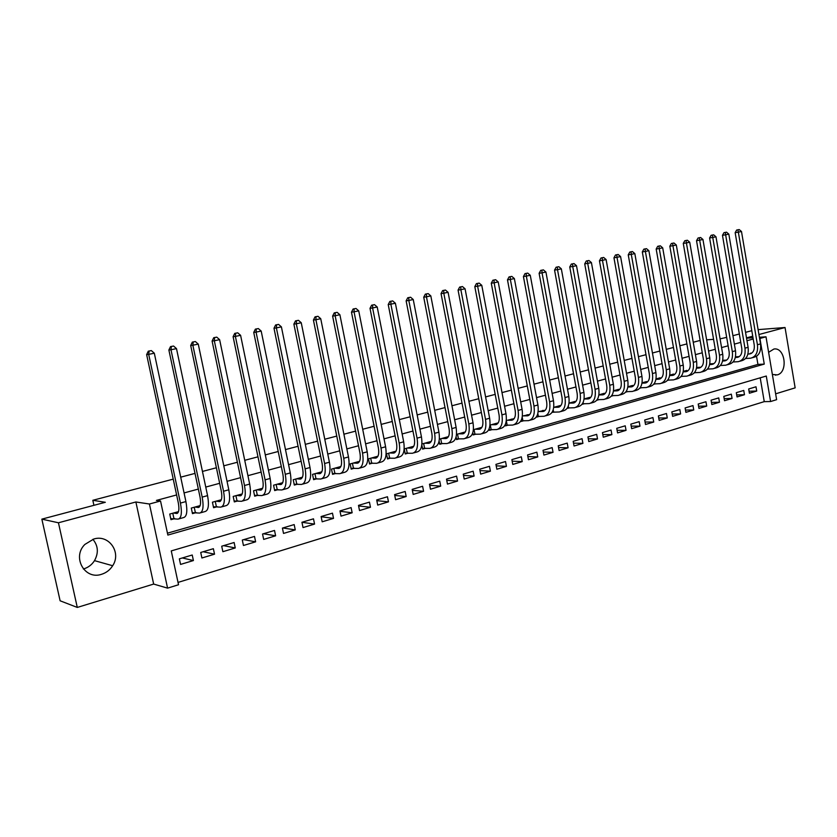 <?xml version="1.0" encoding="UTF-8"?>
<svg xmlns="http://www.w3.org/2000/svg" width="837" height="837" viewBox="0 0 837 837"><rect width="100%" height="100%" fill="white"/><g stroke="black" fill="none" stroke-linecap="round" stroke-linejoin="round"><path stroke-width="1.26" d="M92.876 539.3C98.201 545.755 98.745 552.87 94.508 560.644C91.892 564.734 88.283 567.486 83.7 568.898L83.376 568.982M101.549 574.297C106.268 572.822 109.971 569.966 112.671 565.728C121.679 552.462 108.862 534.132 93.775 539.028L84.893 544.416C71.731 557.107 84.757 580.208 101.549 574.297M772.363 374.463L777.27 374.882C788.36 372.277 785.116 346.989 773.932 349.019L768.617 352.293M178.532 584.749L167.578 588.139L149.436 504.01L160.537 500.997L167.86 535.073L764.265 364.105L759.923 338.462L766.001 336.809L776.621 399.667L770.605 401.53L766.284 376.033L171.261 550.913L178.532 584.749M153.663 584.069L135.876 501.98L58.444 522.78L41.85 519.139L60.118 600.788L77.286 607.432L153.663 584.069L167.578 588.139M775.637 393.829L795.15 387.855L785.043 327.518L758.929 334.528M178.03 582.416L764.254 401.634L770.605 401.53M58.444 522.78L77.286 607.432M758.102 329.632L785.043 327.518M178.511 511.627L169.754 514.054L170.957 519.672L174.755 518.605M200.137 505.611L191.286 508.069L192.468 513.636L196.193 512.589M221.292 499.741L212.42 502.2L213.592 507.714L217.243 506.688M242.186 493.935L233.178 496.435L234.318 501.907L237.907 500.892M262.63 488.253L253.548 490.775L254.678 496.195L258.204 495.201M282.718 482.667L273.563 485.209L274.672 490.587L278.135 489.614M302.439 477.184L293.222 479.747L294.321 485.073L297.721 484.121M321.816 471.806L312.536 474.38L313.613 479.664L316.951 478.733M340.847 466.512L331.515 469.107L332.571 474.349L335.857 473.428M359.554 461.323L350.169 463.928L351.205 469.128L354.438 468.218M377.937 456.207L368.5 458.833L369.525 463.991L372.695 463.102M396.006 451.185L386.516 453.821L387.531 458.938L390.649 458.069M413.771 446.257L404.24 448.904L405.234 453.978L408.299 453.11M431.243 441.402L421.921 443.987M448.412 436.632L439.373 439.143M465.299 431.934L456.521 434.372M481.913 427.32L473.397 429.684M498.214 422.863L489.98 425.081M514.138 418.626L506.312 420.54M529.811 414.42L522.361 416.083M545.232 410.266L538.17 411.689M560.413 406.154L560.298 405.537L553.717 407.368M575.343 402.063L575.228 401.394L569.024 403.12L573.314 403.047C576.567 402.168 577.844 398.977 577.153 393.484L554.554 270.1L556.124 267.212L558.834 266.71L556.124 267.212M590.043 397.952L589.918 397.313L584.09 398.935M604.513 393.913L604.398 393.285L598.915 394.813M618.763 389.937L618.648 389.331L613.521 390.753M632.803 386.014L632.699 385.428L627.896 386.757M646.635 382.153L646.53 381.578L642.063 382.823M660.257 378.355L660.152 377.79L656.009 378.952M673.68 374.61L673.586 374.066L669.746 375.133M686.915 370.917L686.821 370.383L683.285 371.366M699.952 367.276L696.614 367.663M712.81 363.687L709.755 364.011M725.48 360.151L722.708 360.412M737.972 356.667L735.472 356.865M749.052 391.235L756.721 391.036L749.397 393.233L748.676 388.975L755.999 386.788L756.721 391.036M736.706 394.897L744.48 394.719L737.052 396.947L736.319 392.668L743.748 390.45L744.48 394.719M724.172 398.611L732.072 398.454L724.539 400.714L723.796 396.403L731.329 394.154L732.072 398.454M711.46 402.377L719.475 402.241L711.837 404.543L711.084 400.191L718.732 397.91L719.475 402.241M698.571 406.196L706.71 406.081L698.958 408.414L698.194 404.041L705.947 401.729L706.71 406.081M685.482 410.067L693.747 409.984L685.89 412.348L685.116 407.943L692.984 405.589L693.747 409.984M672.216 413.991L680.607 413.938L672.624 416.345L671.839 411.898L679.822 409.523L680.607 413.938M658.74 417.977L667.267 417.956L659.169 420.394L658.374 415.916L666.482 413.499L667.267 417.956M645.065 422.015L653.728 422.026L645.505 424.495L644.71 419.996L652.933 417.548L653.728 422.026M631.192 426.117L639.991 426.159L631.642 428.67L630.836 424.139L639.186 421.649L639.991 426.159M617.099 430.281L626.045 430.354L617.57 432.907L616.754 428.335L625.229 425.813L626.045 430.354M602.797 434.497L611.889 434.623L603.289 437.207L602.452 432.603L611.052 430.04L611.889 434.623M588.275 438.776L597.513 438.944L588.788 441.57L587.93 436.935L596.676 434.33L597.513 438.944M573.523 443.129L582.918 443.338L574.056 446.006L573.188 441.34L582.06 438.682L582.918 443.338M558.541 447.533L568.093 447.795L559.095 450.505L558.227 445.797L567.235 443.108L568.093 447.795M543.328 452.011L553.048 452.325L543.904 455.077L543.014 450.337L552.169 447.607L553.048 452.325M527.865 456.552L537.752 456.929L528.461 459.722L527.572 454.951L536.862 452.168L537.752 456.929M512.16 461.166L522.225 461.605L512.778 464.441L511.878 459.628L521.315 456.814L522.225 461.605M496.205 465.843L506.437 466.345L496.854 469.233L495.922 464.389L505.527 461.522L506.437 466.345M479.988 470.593L490.398 471.179L480.658 474.108L479.727 469.222L489.478 466.314L490.398 471.179M463.499 475.416L474.108 476.075L464.2 479.057L463.248 474.14L473.167 471.179L474.108 476.075M446.738 480.312L457.546 481.066L447.471 484.089L446.508 479.13L456.583 476.127L457.546 481.066M429.695 485.282L440.701 486.13L430.469 489.216L429.486 484.215L439.739 481.149L440.701 486.13M412.369 490.336L423.585 491.288L413.175 494.416L412.181 489.373L422.601 486.266L423.585 491.288M394.75 495.462L406.175 496.519L395.587 499.71L394.583 494.625L405.181 491.465L406.175 496.519M376.828 500.662L388.473 501.844L377.707 505.088L376.692 499.961L387.468 496.749L388.473 501.844M358.592 505.946L370.467 507.264L359.523 510.56L358.487 505.391L369.441 502.127L370.467 507.264M340.042 511.313L352.157 512.778L341.015 516.126L339.958 510.926L351.111 507.599L352.157 512.778M321.157 516.753L333.524 518.385L322.182 521.796L321.115 516.544L332.467 513.154L333.524 518.385M301.937 522.288L314.555 524.088L303.025 527.561L301.937 522.267L313.488 518.825L314.555 524.088M282.833 527.969L295.262 529.894L283.523 533.431L282.414 528.095L294.174 524.579L295.262 529.894M263.435 533.755L275.624 535.806L263.665 539.405L262.546 534.016L274.515 530.449L275.624 535.806M243.693 539.645L255.62 541.821L243.452 545.494L242.311 540.053L254.5 536.423L255.62 541.821M223.594 545.64L235.26 547.953L222.872 551.688L221.711 546.205L234.119 542.502L235.26 547.953M203.14 551.74L214.534 554.188L201.905 557.986L200.734 552.462L213.362 548.695L214.534 554.188M764.254 401.634L760.205 377.822M192.228 555.004L179.359 558.844L180.551 564.42L193.41 560.549L192.228 555.004M753.216 339.016L746.981 340.701M740.755 342.385L734.363 344.112M728.117 345.807L721.567 347.575M715.29 349.27L708.583 351.08M702.274 352.795L695.411 354.647M689.06 356.363L682.04 358.267M675.658 359.994L668.47 361.929M662.057 363.666L654.701 365.654M648.246 367.401L640.713 369.441M634.226 371.189L626.515 373.281M619.997 375.039L612.098 377.184M605.549 378.952L597.451 381.138M590.87 382.917L582.583 385.166M575.961 386.956L567.476 389.247M560.821 391.046L552.127 393.4M545.431 395.21L536.527 397.617M529.8 399.437L520.687 401.896M513.918 403.727L504.575 406.259M497.785 408.09L488.212 410.685M481.369 412.536L471.566 415.183M464.692 417.046L454.648 419.755M447.732 421.628L437.437 424.411M430.49 426.295L419.933 429.151M412.955 431.034L402.137 433.964M395.116 435.857L384.026 438.86M376.974 440.764L365.602 443.84M358.508 445.755L346.853 448.914M339.717 450.84L327.769 454.072M320.602 456.008L308.351 459.325M301.132 461.271L288.577 464.671M281.316 466.638L268.436 470.122M261.144 472.089L247.93 475.667M240.596 477.645L227.036 481.317M219.671 483.305L205.756 487.071M198.348 489.07L184.077 492.93M176.617 494.949L156.414 500.411L160.537 500.997M167.452 533.169L757.935 364.409L756.543 356.259M750.287 353.235L751.678 353.151M707.349 369.253L708.039 369.065M694.229 372.936L695.108 372.685M680.92 376.671L681.998 376.368M667.413 380.458L668.69 380.092M653.707 384.298L655.183 383.88M639.792 388.201L641.477 387.73M625.657 392.166L627.572 391.632M611.313 396.183L613.448 395.587M596.75 400.274L599.114 399.605M581.977 404.386L584.55 403.685M567.12 408.362L569.767 407.839M552.033 412.379L554.753 412.045M536.695 416.428L536.82 417.077L539.509 416.324M521.106 420.509L521.284 421.429L524.014 420.666M505.266 424.61L505.496 425.855L508.279 425.081M489.153 428.722L489.457 430.354L492.282 429.559M472.759 432.834L473.167 434.926L476.033 434.121M456.092 436.924L456.594 439.571L459.513 438.755M439.111 440.973L439.76 444.29L442.731 443.464M421.827 444.928L422.643 449.092L425.656 448.245M41.85 519.139L105.326 502.294L92.823 500.296L93.922 505.318M92.823 500.296L173.238 479.13M180.708 477.163L195.021 473.397M202.46 471.44L216.396 467.768M223.793 465.822L237.384 462.244M244.739 460.308L257.984 456.824M265.298 454.899L278.208 451.499M285.48 449.584L298.077 446.267M305.306 444.363L317.589 441.141M324.777 439.247L336.756 436.087M343.913 434.204L355.589 431.128M362.703 429.255L374.097 426.263M381.17 424.401L392.281 421.471M399.322 419.619L410.161 416.763M417.161 414.922L427.738 412.139M434.706 410.308L445.022 407.588M451.949 405.767L462.024 403.12M468.908 401.3L478.743 398.715M485.596 396.916L495.19 394.384M502.001 392.595L511.365 390.126M518.145 388.347L527.289 385.941M534.027 384.162L542.951 381.818M549.658 380.05L558.373 377.759M565.038 376.001L573.544 373.762M580.177 372.015L588.484 369.828M595.086 368.092L603.195 365.957M609.754 364.231L617.675 362.139M624.203 360.423L631.945 358.393M638.432 356.677L645.986 354.689M652.452 352.994L659.828 351.048M666.252 349.353L673.461 347.46M679.853 345.775L686.895 343.923M693.256 342.249L700.13 340.439M135.876 501.98L149.436 504.01M746.552 338.211L753.007 337.75M759.4 337.29L766.001 336.809M752.745 336.192L746.499 337.876M720.071 338.859L726.662 337.363M732.93 335.7L739.322 334.005M745.558 332.352L751.804 330.688M713.574 339.341L706.637 339.843M757.935 364.409L764.265 364.105M182.309 557.955L193.41 560.549M747.891 354.051L749.722 353.925C753.237 352.973 754.733 349.981 754.231 344.959L735.158 232.676L736.665 230.039L739.197 229.568L736.665 230.039M739.197 229.568L741.488 231.504L738.339 232.152L757.433 344.75C758.186 352.272 755.937 356.761 750.684 358.194L745.6 358.498M741.488 231.504L760.519 343.902C761.272 351.414 759.023 355.892 753.76 357.336L752.369 357.723M737.941 229.83L738.339 232.152L735.158 232.676M735.325 357.514L737.313 357.389C740.808 356.426 742.304 353.423 741.781 348.37L722.467 235.312L723.984 232.655L726.526 232.173L723.984 232.655M735.713 356.803L739.28 356.593M726.526 232.173L728.828 234.119L725.637 234.789L744.972 348.171C745.746 355.746 743.518 360.255 738.276 361.678L733.076 361.982M728.828 234.119L748.1 347.313C748.874 354.878 746.635 359.376 741.394 360.81L739.96 361.207M725.25 232.445L725.637 234.789L722.467 235.312M722.572 361.019L724.716 360.893C728.2 359.941 729.676 356.918 729.153 351.833L709.598 237.98L711.115 235.302L713.668 234.82L711.115 235.302M723.189 360.276L726.694 360.088M713.668 234.82L715.98 236.787L712.747 237.457L732.323 351.645C733.118 359.272 730.91 363.792 725.7 365.214L720.375 365.507M715.98 236.787L735.503 350.766C736.288 358.382 734.08 362.902 728.86 364.325L727.363 364.754M712.371 235.092L712.747 237.457L709.598 237.98M709.64 364.576L711.952 364.451C715.415 363.499 716.88 360.465 716.336 355.348L696.53 240.679L698.058 237.99L700.621 237.509L698.058 237.99M710.487 363.813L713.94 363.635M700.621 237.509L702.954 239.487L699.669 240.167L719.496 355.16C720.312 362.839 718.125 367.391 712.936 368.803L707.495 369.086M702.954 239.487L722.729 354.271C723.534 361.94 721.337 366.48 716.148 367.903L714.599 368.343M699.313 237.781L699.669 240.167L696.53 240.679M696.51 368.186L698.989 368.05C702.442 367.119 703.886 364.064 703.331 358.906L683.274 243.431L684.802 240.721L687.386 240.24L684.802 240.721M697.598 367.391L700.987 367.223M687.386 240.24L689.73 242.228L686.403 242.918L706.48 358.728C707.317 366.46 705.152 371.032 699.994 372.444L694.417 372.716M689.73 242.228L709.755 357.838C710.582 365.549 708.416 370.121 703.247 371.534L701.636 371.984M686.058 240.512L686.403 242.918L683.274 243.431M683.18 371.848L685.848 371.712C689.28 370.781 690.713 367.715 690.138 362.526L669.83 246.214L671.358 243.483L673.952 243.002L671.358 243.483M684.52 371.021L687.857 370.875M673.952 243.002L676.317 245.011L672.927 245.712L693.277 362.358C694.124 370.142 691.99 374.735 686.853 376.137L681.14 376.399M676.317 245.011L696.593 361.448C697.441 369.222 695.296 373.804 690.159 375.206L688.495 375.677M672.603 243.285L672.927 245.712L669.83 246.214M669.663 375.562L672.509 375.426C675.919 374.495 677.332 371.419 676.746 366.187L656.177 249.049L657.715 246.298L660.32 245.806L657.715 246.298M671.253 374.714L674.528 374.568M660.32 245.806L662.695 247.836L659.263 248.547L679.874 366.031C680.743 373.877 678.629 378.491 673.523 379.883L667.675 380.134M662.695 247.836L683.243 365.11C684.111 372.936 681.988 377.55 676.871 378.941L675.156 379.423M658.949 246.088L659.263 248.547L656.177 249.049M655.936 379.339L658.97 379.203C662.36 378.272 663.762 375.185 663.166 369.912L642.314 251.916L643.852 249.154L646.478 248.662L643.852 249.154M657.788 378.45L661 378.324M646.478 248.662L648.874 250.692L645.379 251.424L666.262 369.766C667.162 377.665 665.07 382.3 659.995 383.681L654 383.921M648.874 250.692L669.684 368.824C670.573 376.713 668.47 381.348 663.396 382.729L661.617 383.231M645.086 248.945L645.379 251.424L642.314 251.916M642 383.158L645.233 383.022C648.602 382.111 649.983 378.994 649.366 373.7L628.242 254.835L629.79 252.042L632.427 251.55L629.79 252.042M644.124 382.247L647.263 382.132M632.427 251.55L634.833 253.611L631.297 254.343L652.452 373.553C653.362 381.505 651.301 386.171 646.258 387.541L640.117 387.782M634.833 253.611L655.926 372.601C656.836 380.542 654.764 385.198 649.711 386.579L647.869 387.092M631.014 251.843L631.297 254.343L628.242 254.835M627.855 387.039L631.276 386.914C634.624 385.993 635.984 382.875 635.367 377.529L613.96 257.796L615.509 254.982L618.166 254.49L615.509 254.982M630.251 386.098L633.327 386.003M618.166 254.49L620.583 256.561L616.995 257.304L638.432 377.403C639.363 385.407 637.334 390.094 632.322 391.465L626.013 391.695M620.583 256.561L641.958 376.441C642.889 384.434 640.839 389.111 635.827 390.481L633.923 391.015M616.723 254.783L616.995 257.304L613.96 257.796M613.479 390.973L617.12 390.848C620.447 389.948 621.786 386.809 621.148 381.431L599.449 260.799L601.008 257.974L603.676 257.472L601.008 257.974M616.168 390.011L619.171 389.927M603.676 257.472L606.114 259.564L602.462 260.317L624.203 381.306C625.155 389.372 623.146 394.081 618.166 395.441L611.701 395.681M606.114 259.564L627.781 380.333C628.723 388.378 626.714 393.087 621.724 394.436L619.757 394.991M602.211 257.775L602.462 260.317L599.449 260.799M612.129 394.98L612.245 395.619M598.894 394.97L602.745 394.855C606.04 393.955 607.369 390.806 606.71 385.386L584.718 263.854L586.277 260.998L588.966 260.506L586.277 260.998M601.876 393.986L604.795 393.903M588.966 260.506L591.424 262.609L587.71 263.373L609.744 385.282C610.717 393.4 608.74 398.13 603.801 399.479L597.158 399.72M591.424 262.609L613.375 384.277C614.348 392.386 612.36 397.115 607.411 398.464L605.381 399.029M587.48 260.809L587.71 263.373L584.718 263.854M597.744 398.694L597.921 399.636M584.069 399.029L588.139 398.925C591.414 398.035 592.722 394.855 592.052 389.404L569.756 266.951L571.326 264.084L574.015 263.582L571.326 264.084M587.365 398.014L590.211 397.952M574.015 263.582L576.494 265.695L572.728 266.48L595.055 389.31C596.059 397.491 594.113 402.241 589.217 403.58L582.385 403.811M576.494 265.695L598.748 388.295C599.742 396.456 597.785 401.216 592.878 402.545L590.776 403.141M572.508 263.896L572.728 266.48L569.756 266.951M583.127 402.409L583.368 403.706M572.634 402.116L575.385 402.063M558.834 266.71L561.334 268.844L557.505 269.64L580.146 393.4C581.171 401.634 579.256 406.416 574.391 407.745L567.381 407.975M561.334 268.844L583.902 392.365C584.917 400.599 582.991 405.37 578.116 406.698L575.95 407.305M557.306 267.024L557.505 269.64L554.554 270.1M568.281 406.133L568.595 407.849M553.885 407.326L558.258 407.242C561.481 406.363 562.736 403.162 562.035 397.627L539.112 273.301L540.692 270.393L543.412 269.88L540.692 270.393M557.662 406.269L560.33 406.227M543.412 269.88L545.923 272.035L542.041 272.841L564.996 397.554C566.053 405.861 564.159 410.664 559.346 411.971L552.138 412.202M545.923 272.035L568.804 396.508C569.851 404.794 567.957 409.596 563.134 410.904L560.884 411.542M541.863 270.205L542.041 272.841L539.112 273.301M553.184 409.848L553.592 412.055M538.62 411.563L542.962 411.501C546.153 410.632 547.388 407.41 546.666 401.833L523.428 276.545L525.008 273.615L527.749 273.103L525.008 273.615M542.46 410.496L545.044 410.465M527.749 273.103L530.271 275.279L526.327 276.095L549.606 401.781C550.683 410.14 548.831 414.974 544.06 416.271L536.705 416.491M530.271 275.279L553.477 400.714C554.544 409.063 552.692 413.886 547.9 415.183L545.588 415.843M526.17 273.437L526.327 276.095L523.428 276.545M537.825 413.52L538.348 416.324M523.115 415.874L527.415 415.832C530.574 414.974 531.788 411.731 531.056 406.112L507.484 279.851L509.063 276.901L511.825 276.388L509.063 276.901M527.017 414.786L529.507 414.775M511.825 276.388L514.368 278.575L510.35 279.412L533.975 406.071C535.073 414.493 533.253 419.347 528.534 420.634L521.169 420.833M514.368 278.575L537.909 404.993C538.997 413.405 537.176 418.249 532.437 419.536L530.041 420.205M510.214 276.712L510.35 279.412L507.484 279.851M522.204 417.129L522.874 420.666M507.368 420.247L511.627 420.226C514.755 419.379 515.937 416.125 515.184 410.465L491.277 283.209L492.867 280.238L495.64 279.715L492.867 280.238M511.334 419.149L513.719 419.138M495.64 279.715L498.203 281.923L494.123 282.77L518.082 410.433C519.202 418.918 517.433 423.794 512.746 425.07L505.381 425.248M498.203 281.923L522.079 409.335C523.198 417.809 521.409 422.675 516.722 423.951L514.242 424.652M494.008 280.05L494.123 282.77L491.277 283.209M506.301 420.603L507.138 425.07M491.361 424.694L495.577 424.694C498.674 423.857 499.835 420.582 499.061 414.88L474.809 286.62L476.399 283.628L479.193 283.105L476.399 283.628M495.389 423.574L497.68 423.585M479.193 283.105L481.777 285.333L477.624 286.191L501.928 414.859C503.079 423.417 501.342 428.324 496.718 429.569L489.342 429.726M481.777 285.333L505.987 413.75C507.138 422.287 505.391 427.184 500.746 428.439L498.193 429.161M477.529 283.45L477.624 286.191L474.809 286.62M490.294 424.987L491.162 429.548M475.102 429.214L479.277 429.235C482.332 428.408 483.462 425.123 482.677 419.368L458.069 290.094L459.67 287.07L462.463 286.547L459.67 287.07M479.193 428.073L481.369 428.094M462.463 286.547L465.069 288.796L460.852 289.665L485.512 419.368C486.695 427.989 485 432.917 480.417 434.152L473.041 434.288M465.069 288.796L489.635 418.228C490.817 426.839 489.111 431.756 484.518 433.001L481.882 433.744M460.779 286.892L460.852 289.665L458.069 290.094M474.045 429.507L474.924 434.1M458.561 433.807L462.694 433.848C465.717 433.032 466.826 429.726 466.01 423.94L441.047 293.62L442.647 290.575L445.462 290.052L442.647 290.575M462.725 432.656L464.797 432.677M445.462 290.052L448.088 292.312L443.798 293.201L468.825 423.94C470.028 432.635 468.375 437.584 463.855 438.808L456.468 438.912M448.088 292.312L473.02 422.79C474.223 431.463 472.56 436.412 468.019 437.636L465.299 438.4M443.746 290.408L443.798 293.201L441.047 293.62M457.525 434.1L458.414 438.734M441.758 438.473L445.849 438.546C448.831 437.741 449.908 434.413 449.071 428.575L423.731 297.208L425.342 294.132L428.178 293.609L425.342 294.132M445.985 437.301L447.941 437.343M428.178 293.609L430.814 295.89L426.452 296.8L451.854 428.607C453.089 437.353 451.478 442.334 447.01 443.547L439.624 443.62M430.814 295.89L456.123 427.435C457.347 436.171 455.726 441.141 451.248 442.354L448.444 443.139M426.431 293.965L426.452 296.8L423.731 297.208M440.733 438.766L441.633 443.432M424.673 443.223L428.711 443.317C431.651 442.522 432.698 439.184 431.85 433.294L406.133 300.849L407.745 297.763L410.59 297.229L407.745 297.763M428.973 442.03L430.804 442.072M410.59 297.229L413.248 299.531L408.812 300.452L434.591 433.336C435.868 442.156 434.298 447.167 429.894 448.35L422.507 448.402M413.248 299.531L438.933 432.143C440.199 440.953 438.619 445.954 434.194 447.146L431.296 447.962M408.812 297.595L408.812 300.452L406.133 300.849M423.658 443.505L424.579 448.213M407.305 448.046L411.291 448.161C414.189 447.376 415.204 444.028 414.336 438.096L388.222 304.563L389.843 301.446L392.699 300.912L389.843 301.446M411.678 446.832L413.384 446.885M392.699 300.912L395.388 303.235L390.869 304.176L417.046 438.149C418.343 447.042 416.826 452.074 412.484 453.246L405.098 453.267M395.388 303.235L421.461 436.945C422.748 445.818 421.22 450.84 416.857 452.011L413.865 452.859M390.9 301.289L390.869 304.176L388.222 304.563M406.301 448.329L407.232 453.068M389.644 452.963L393.568 453.099C396.424 452.325 397.408 448.956 396.518 442.982L370.006 308.34L371.628 305.191L374.505 304.658L371.628 305.191M394.081 451.729L395.66 451.781M374.505 304.658L377.215 307.001L372.611 307.953L399.186 443.055C400.525 452.011 399.05 457.075 394.771 458.226L387.385 458.205M377.215 307.001L403.685 441.821C405.003 450.766 403.528 455.82 399.228 456.971L396.142 457.839M372.674 305.034L372.611 307.953L370.006 308.34M388.65 453.235L389.603 458.017M371.67 457.954L375.551 458.111C378.355 457.358 379.307 453.968 378.397 447.941L351.477 312.18L353.099 309.01L355.997 308.476L353.099 309.01M376.19 456.699L377.623 456.761M355.997 308.476L358.717 310.841L354.041 311.803L381.023 448.036C382.394 457.065 380.971 462.15 376.765 463.29L369.379 463.238M358.717 310.841L385.595 446.78C386.956 455.799 385.522 460.873 381.295 462.014L378.104 462.903M354.124 308.853L354.041 311.803L351.477 312.18M370.707 458.216L371.659 463.039M353.402 463.028L357.211 463.217C359.973 462.474 360.893 459.074 359.952 452.995L332.613 316.083L334.245 312.892L337.154 312.347L334.245 312.892M357.995 461.752L359.282 461.825M337.154 312.347L339.895 314.743L335.145 315.727L362.547 453.11C363.949 462.212 362.578 467.318 358.445 468.438L351.059 468.354M339.895 314.743L367.192 451.834C368.594 460.915 367.213 466.021 363.049 467.14L359.764 468.061M335.25 312.745L335.145 315.727L332.613 316.083M352.44 463.29L353.423 468.155M334.8 468.197L338.556 468.417C341.276 467.684 342.145 464.263 341.193 458.142L313.425 320.058L315.047 316.846L317.976 316.302L315.047 316.846M339.487 466.9L340.617 466.962M317.976 316.302L320.738 318.709L315.905 319.713L343.735 458.268C345.179 467.444 343.861 472.581 339.801 473.679L332.415 473.554M320.738 318.709L348.474 456.971C349.897 466.125 348.569 471.262 344.488 472.361L341.098 473.313M316.041 316.7L315.905 319.713L313.425 320.058M333.869 468.458L334.852 473.355M315.884 473.449L319.577 473.7C322.235 472.989 323.072 469.547 322.088 463.374L293.881 324.107L295.513 320.864L298.464 320.32L295.513 320.864M320.644 472.131L321.617 472.204M298.464 320.32L301.247 322.747L296.319 323.773L324.599 463.52C326.074 472.779 324.819 477.937 320.833 479.005L313.446 478.848M301.247 322.747L329.412 462.202C330.877 471.43 329.611 476.588 325.603 477.665L322.099 478.649M296.486 320.728L296.319 323.773L293.881 324.107M314.963 473.711L315.967 478.649M296.633 478.806L300.253 479.078C302.858 478.377 303.664 474.924 302.649 468.699L273.992 328.23L275.624 324.955L278.585 324.411L275.624 324.955M301.477 477.456L302.283 477.519M278.585 324.411L281.399 326.869L276.377 327.905L305.118 468.866C306.624 478.199 305.432 483.388 301.519 484.435L294.143 484.236M281.399 326.869L310.014 467.517C311.521 476.828 310.307 482.018 306.384 483.064L302.774 484.079M276.576 324.819L276.377 327.905L273.992 328.23M295.733 479.057L296.748 484.037M277.037 484.246L280.583 484.56C283.136 483.87 283.9 480.396 282.864 474.119L253.737 332.425L255.369 329.129L258.351 328.575L255.369 329.129M281.964 482.876L282.603 482.939M258.351 328.575L261.186 331.054L256.07 332.111L285.271 474.307C286.829 483.723 285.689 488.934 281.87 489.959L274.494 489.718M261.186 331.054L290.272 472.936C291.81 482.332 290.659 487.542 286.819 488.567L283.084 489.614M256.31 328.993L256.07 332.111L253.737 332.425M276.158 484.497L277.193 489.519M257.085 489.791L260.558 490.137C263.059 489.467 263.77 485.973 262.703 479.643L233.105 336.704L234.747 333.377L237.739 332.823L234.747 333.377M237.739 332.823L240.596 335.323L235.385 336.401L265.078 479.852C266.658 489.342 265.591 494.583 261.855 495.577L254.49 495.305M240.596 335.323L270.163 478.461C271.743 487.929 270.654 493.16 266.898 494.165L263.048 495.242M235.657 333.252L235.385 336.401L233.105 336.704M256.227 490.032L257.273 495.096M236.766 495.441L240.177 495.807C242.604 495.159 243.274 491.643 242.186 485.272L212.096 341.057L213.738 337.698L216.752 337.144L213.738 337.698M216.752 337.144L219.629 339.665L214.324 340.764L244.498 485.502C246.13 495.065 245.126 500.338 241.485 501.311L234.13 500.986M219.629 339.665L249.677 484.079C251.299 493.631 250.273 498.894 246.612 499.867L242.646 500.976M214.628 337.583L214.324 340.764L212.096 341.057M235.929 495.671L237.007 500.788M216.082 501.185L219.409 501.593C221.774 500.965 222.401 497.429 221.282 490.995L190.69 345.493L192.332 342.103L195.366 341.548L192.332 342.103M195.366 341.548L198.264 344.101L192.855 345.221L223.542 491.246C225.216 500.903 224.274 506.197 220.738 507.138L213.393 506.762M198.264 344.101L228.815 489.802C230.478 499.427 229.526 504.721 225.959 505.674L221.868 506.824M193.201 341.988L192.855 345.221L190.69 345.493M215.266 501.405L216.354 506.573M195.021 507.034L198.254 507.484C200.556 506.866 201.131 503.319 199.991 496.833L168.875 350.012L170.528 346.602L173.573 346.037L170.528 346.602M173.573 346.037L176.492 348.61L170.989 349.751L202.188 497.105C203.904 506.845 203.046 512.16 199.604 513.081L192.259 512.652M176.492 348.61L207.566 495.63C209.271 505.349 208.392 510.664 204.919 511.585L200.702 512.767M171.376 346.487L170.989 349.751L168.875 350.012M194.226 507.253L195.335 512.464M173.552 512.997L176.712 513.479C178.94 512.893 179.463 509.325 178.291 502.775L146.642 354.616L148.295 351.174L151.361 350.609L148.295 351.174M151.361 350.609L154.311 353.204L148.693 354.375L180.436 503.079C182.194 512.893 181.409 518.249 178.072 519.128L170.748 518.658M154.311 353.204L185.908 501.572C187.655 511.376 186.85 516.711 183.491 517.601L179.128 518.825M149.122 351.069L148.693 354.375L146.642 354.616M172.788 513.217L173.908 518.469M751.187 353.455L749.335 353.967M760.519 343.902L757.433 344.75M738.768 356.907L736.926 357.42M748.1 347.313L744.972 348.171M726.171 360.412L724.34 360.925M735.503 350.766L732.323 351.645M713.396 363.98L711.576 364.482M722.729 354.271L719.496 355.16M700.433 367.579L698.623 368.092M709.755 357.838L706.48 358.728M687.282 371.241L685.472 371.743M696.593 361.448L693.277 362.358M673.931 374.966L672.132 375.457M683.243 365.11L679.874 366.031M660.383 378.732L658.604 379.234M669.684 368.824L666.262 369.766M646.635 382.561L644.867 383.053M655.926 372.601L652.452 373.553M632.678 386.453L630.92 386.935M641.958 376.441L638.432 377.403M618.501 390.398L616.754 390.879M627.781 380.333L624.203 381.306M604.115 394.394L602.378 394.886M613.375 384.277L609.744 385.282M589.51 398.464L587.783 398.946M598.748 388.295L595.055 389.31M574.663 402.597L572.958 403.068M583.902 392.365L580.146 393.4M559.597 406.792L557.902 407.263M568.804 396.508L564.996 397.554M544.291 411.061L542.606 411.522M553.477 400.714L549.606 401.781M528.733 415.382L527.069 415.853M537.909 404.993L533.975 406.071M512.924 419.787L511.281 420.247M522.079 409.335L518.082 410.433M496.864 424.254L495.242 424.715M505.987 413.75L501.928 414.859M480.543 428.806L478.942 429.245M489.635 418.228L485.512 419.368M463.949 433.42L462.369 433.859M473.02 422.79L468.825 423.94M447.084 438.117L445.514 438.557M456.123 427.435L451.854 428.607M429.936 442.888L428.387 443.328M438.933 432.143L434.591 433.336M412.495 447.753L410.967 448.172M421.461 436.945L417.046 438.149M394.761 452.691L393.254 453.099M403.685 441.821L399.186 443.055M376.713 457.713L375.238 458.121M385.595 446.78L381.023 448.036M358.362 462.819L356.907 463.227M367.192 451.834L362.547 453.11M339.686 468.019L338.253 468.417M348.474 456.971L343.735 458.268M320.676 473.313L319.274 473.7M329.412 462.202L324.599 463.52M301.33 478.701L299.96 479.078M310.014 467.517L305.118 468.866M281.64 484.184L280.301 484.55M290.272 472.936L285.271 474.307M261.594 489.76L260.286 490.126M270.163 478.461L265.078 479.852M241.171 495.441L239.905 495.797M249.677 484.079L244.498 485.502M220.382 501.237L219.148 501.583M228.815 489.802L223.542 491.246M199.206 507.128L198.003 507.463M207.566 495.63L202.188 497.105M177.622 513.133L176.461 513.458M185.908 501.572L180.436 503.079M112.671 565.728L94.508 560.644M775.889 375.133L775.365 375.154M750.841 353.622L749.722 353.925M738.422 357.075L737.313 357.389M725.836 360.58L724.716 360.893M713.051 364.137L711.952 364.451M700.098 367.746L698.989 368.05M686.947 371.408L685.848 371.712M673.597 375.122L672.509 375.426M660.048 378.899L658.97 379.203M646.3 382.729L645.233 383.022M632.343 386.61L631.276 386.914M618.177 390.555L617.12 390.848M603.791 394.562L602.745 394.855M589.185 398.632L588.139 398.925M574.349 402.764L573.314 403.047M559.283 406.96L558.258 407.242M543.977 411.218L542.962 411.501M528.429 415.55L527.415 415.832M512.621 419.944L511.627 420.226M496.571 424.422L495.577 424.694M480.25 428.962L479.277 429.235M463.656 433.587L462.694 433.848M446.801 438.274L445.849 438.546M429.653 443.055L428.711 443.317M412.212 447.91L411.291 448.161M394.478 452.848L393.568 453.099M376.441 457.87L375.551 458.111M358.09 462.976L357.211 463.217M339.424 468.176L338.556 468.417M320.425 473.47L319.577 473.7M301.079 478.848L300.253 479.078M281.399 484.33L280.583 484.56M261.353 489.917L260.558 490.137M240.951 495.598L240.177 495.807M220.162 501.384L219.409 501.593M198.986 507.274L198.254 507.484M177.423 513.28L176.712 513.479"/></g></svg>
